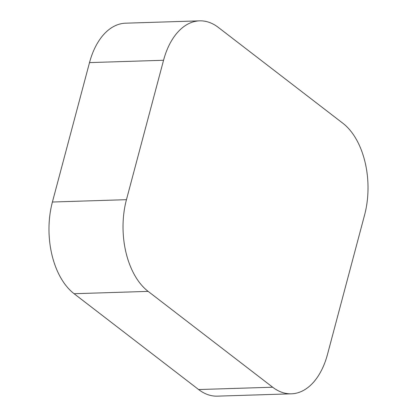 <?xml version="1.0" encoding="UTF-8"?>
<svg xmlns="http://www.w3.org/2000/svg" width="417" height="417" viewBox="0 0 417 417"><rect width="100%" height="100%" fill="white"/><g stroke="black" fill="none" stroke-linecap="round" stroke-linejoin="round"><path stroke-width="0.63" d="M148.144 291.384L272.671 387.216A68.888 41.653 88.2 0 0 291.41 393.815A68.888 41.653 88.2 0 0 327.491 354.398L364.588 214.984A68.888 41.653 88.2 0 0 342.899 123.281L218.372 27.449A68.888 41.653 88.2 0 0 199.634 20.85A68.888 41.653 88.2 0 0 163.553 60.267L126.455 199.68A68.888 41.653 88.2 0 0 148.144 291.384L74.101 293.719L198.628 389.551A68.888 41.653 88.2 0 0 217.366 396.15L291.41 393.815M199.634 20.85L125.59 23.185A68.888 41.653 88.2 0 0 89.509 62.602L52.412 202.016A68.888 41.653 88.2 0 0 74.101 293.719M198.628 389.551L272.671 387.216M52.412 202.016L126.455 199.68M89.509 62.602L163.553 60.267"/></g></svg>
